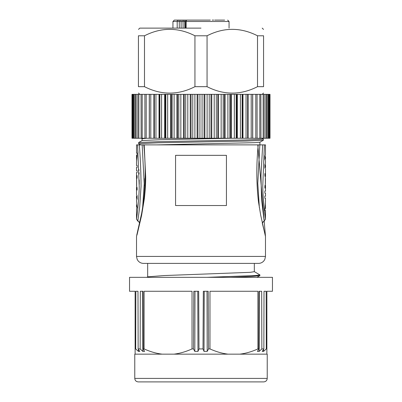 <?xml version="1.0" encoding="UTF-8"?>
<svg xmlns="http://www.w3.org/2000/svg" width="402" height="402" viewBox="0 0 402 402"><rect width="100%" height="100%" fill="white"/><g stroke="black" fill="none" stroke-linecap="round" stroke-linejoin="round"><path stroke-width="0.6" d="M194.945 86.676L194.945 35.783C178.131 27.215 161.313 27.215 144.489 35.783L144.489 86.676C161.302 95.244 178.121 95.244 194.945 86.676L207.055 86.676C223.869 95.244 240.687 95.244 257.511 86.676L257.511 35.783C240.697 27.215 223.879 27.215 207.055 35.783L207.055 86.676M144.489 35.783L138.434 35.783C138.434 27.215 138.434 27.215 138.434 35.783C138.434 27.215 138.434 27.215 138.434 35.783L138.434 86.676L144.489 86.676M138.434 86.676C138.434 95.244 138.434 95.244 138.434 86.676C138.434 95.244 138.434 95.244 138.434 86.676M257.511 35.783L263.566 35.783C263.566 27.215 263.566 27.215 263.566 35.783C263.566 27.215 263.566 27.215 263.566 35.783L263.566 86.676C263.566 95.244 263.566 95.244 263.566 86.676C263.566 95.244 263.566 95.244 263.566 86.676L257.511 86.676M131.987 138.258L149.273 138.258L149.273 94.344L131.987 94.344L131.987 138.258M141.127 138.258L141.047 94.344M144.941 138.258L144.901 94.344M149.273 138.258L153.876 138.258L153.876 94.344L149.273 94.344M149.368 138.258L149.353 94.344L149.368 138.258M153.876 138.258L159.001 138.258L159.001 94.344L153.876 94.344M154.358 138.258L154.358 94.344L154.358 138.258M159.001 138.258L164.584 138.258L164.584 94.344L159.001 94.344M159.649 94.344L159.649 138.258M164.584 138.258L170.564 138.258L170.564 94.344L164.584 94.344M165.282 94.344L165.282 138.258M170.564 138.258L176.88 138.258L176.88 94.344L170.564 94.344M171.307 94.344L171.307 138.258M176.88 138.258L183.458 138.258L183.458 94.344L176.88 94.344M177.659 94.344L177.659 138.258M183.458 138.258L190.226 138.258L190.226 94.344L183.458 94.344M184.262 94.344L184.262 138.258M190.226 138.258L197.116 138.258L197.116 94.344L190.226 94.344M191.05 94.344L191.05 138.258M197.116 138.258L204.05 138.258L204.05 94.344L197.116 94.344M197.95 94.344L197.95 138.258M204.05 138.258L210.949 138.258L210.949 94.344L204.05 94.344M204.884 94.344L204.884 138.258M210.949 138.258L217.738 138.258L217.738 94.344L210.949 94.344M211.774 94.344L211.774 138.258M217.738 138.258L224.341 138.258L224.341 94.344L217.738 94.344M218.542 94.344L218.542 138.258M224.341 138.258L230.693 138.258L230.693 94.344L224.341 94.344M225.12 94.344L225.12 138.258M230.693 138.258L236.718 138.258L236.718 94.344L230.693 94.344M231.436 94.344L231.436 138.258M236.718 138.258L242.351 138.258L242.351 94.344L236.718 94.344M237.416 94.344L237.416 138.258M242.351 138.258L252.647 138.258L252.647 94.344L242.351 94.344M242.999 94.344L242.999 138.258M247.642 138.258L247.642 94.344L247.642 138.258M248.124 94.344L248.124 138.258M252.727 94.344L252.647 138.258L270.013 138.258L270.013 94.344L252.727 94.344L252.727 138.258M257.059 94.344L257.099 138.258M260.873 94.344L260.953 138.258M207.055 35.783L194.945 35.783M201 28.115L139.801 28.115L201 28.115M210.341 20.1L174.337 20.1L172.94 21.492L177.181 21.492L177.202 28.115M189.774 20.1L192.251 20.1M192.764 20.1L210.005 20.1M186.136 28.115L186.166 21.492A1.392 0.739 -90 0 1 186.905 20.1A1.392 1.392 0 0 0 185.513 21.487L184.674 21.472L183.689 20.1L188.488 20.1M189.794 20.1L190.216 20.1M198.96 20.1L203.332 20.1M209.814 20.1L209.221 20.1M189.96 20.1L187.322 20.1M177.367 20.1L180.689 20.1M184.84 28.115L184.674 21.472L183.01 21.487L183.106 28.115M212.226 20.1L213.673 20.1M214.678 20.1L224.633 20.1M194.794 20.1L198.392 20.1M202.94 20.1L207.206 20.1M263.742 381.9L138.258 381.9C136.142 381.694 134.982 380.533 134.776 378.413L267.224 378.413C267.018 380.533 265.858 381.694 263.742 381.9M267.224 378.413L267.224 354.157L134.776 354.157L134.776 378.413M259.179 351.393L259.335 291.274L258.968 291.274L261.682 291.274L261.858 348.926L259.179 351.393L257.411 351.393L258.772 348.926L258.968 291.274M263.596 351.393L262.194 351.393L263.858 348.926L264.013 291.274L266.164 291.274L266.3 348.926L263.596 351.393L263.606 349.298M194.814 351.393L193.473 348.926L193.804 291.274L198.668 291.274L199 348.926L197.985 351.393L194.814 351.393L194.985 291.274M197.985 351.393L197.769 291.274M204.015 351.393L203 348.926L203.332 291.274L208.196 291.274L208.527 348.926L207.186 351.393L204.015 351.393L204.231 291.274M207.186 351.393L207.015 291.274M138.404 351.393L135.7 348.926L135.836 291.274L137.987 291.274L138.142 348.926L139.806 351.393L138.404 351.393L138.394 349.298M143.032 291.274L142.665 291.274L142.821 351.393L140.142 348.926L140.318 291.274L143.032 291.274L143.228 348.926L144.589 351.393L142.821 351.393M266.878 354.157L266.878 291.274L272.455 291.274L272.455 277.335L129.544 277.335L129.544 291.274L135.122 291.274L135.122 348.926L135.7 348.926M261.858 348.926L263.858 348.926M239.813 354.157C245.687 353.453 251.717 351.715 257.903 348.926L258.772 348.926M266.3 348.926L266.878 348.926M228.06 354.157C222.185 353.453 216.155 351.71 209.97 348.926L209.97 291.274L257.903 291.274L257.903 348.926M199 348.926L203 348.926M173.94 354.157C179.81 353.453 185.84 351.715 192.03 348.926L193.473 348.926M208.527 348.926L209.97 348.926M162.187 354.157C156.308 353.453 150.278 351.71 144.097 348.926L144.097 291.274L192.03 291.274L192.03 348.926M138.142 348.926L140.142 348.926M135.122 348.926L135.122 354.157M143.228 348.926L144.097 348.926M259.803 275.671L251.35 276.501L230.733 277.325M254.25 271.586L259.898 274.893L255.943 275.506L207.171 277.335M265.34 184.111L265.481 178.533M265.421 184.111L265.481 178.483M136.579 179.548L136.579 186.086L136.66 179.548M254.33 263.39L254.33 271.672L250.27 272.33L164.343 275.551L147.825 276.812M258.511 263.39L143.489 263.39C141.213 263.34 139.368 262.426 137.946 260.652L137.157 259.34L136.519 256.421L265.481 256.421L264.843 259.34L264.054 260.652C262.632 262.426 260.787 263.34 258.511 263.39M265.481 160.926L264.893 159.056L264.893 156.152L265.481 154.7L265.481 144.881L262.888 144.881M265.481 169.322L264.893 167.77L264.893 164.865L265.481 162.905M264.893 166.317L265.315 166.317L265.481 167.076L265.154 168.136M265.315 166.317L265.265 164.157M264.893 157.604L265.315 157.604L265.265 159.765M265.315 157.604L265.154 155.785M265.4 184.111L264.893 188.106L264.893 185.925L265.34 184.473L265.34 177.212L264.893 175.759L264.893 173.579L265.4 177.573M265.481 202.146L265.481 198.271L264.893 198.271L264.893 196.091L265.481 196.091L265.481 193.186L264.893 193.186L264.893 191.01L265.481 191.01L265.481 185.397M263.802 144.881L264.405 144.881L262.777 185.669C262.792 198.141 265.054 216.703 265.481 219.185L264.174 221.12L265.481 219.185L265.481 210.613L264.893 210.613L265.481 201.879M264.893 208.437L265.481 208.437L265.481 204.94M265.189 208.437L265.451 203.402M136.6 179.548L136.519 172.649L137.107 172.649L137.107 170.473L136.519 170.473L136.519 167.569L137.107 167.569L137.107 165.388L136.519 165.388L136.519 161.519M136.519 161.775L137.107 156.313L137.107 153.046L136.519 153.046L136.519 144.881L137.595 144.881L139.213 186.583C139.132 198.794 136.906 217.015 136.519 219.18L137.826 221.12L139.7 206.975L141.062 186.317C140.966 172.146 140.388 158.338 139.323 144.881L137.595 144.881M137.107 155.222L136.519 155.222L136.519 158.634M136.549 160.252L136.811 155.222M136.6 186.086L137.107 190.081L137.107 187.9L136.66 186.448L136.66 179.186L137.107 177.734L137.107 175.553L136.519 178.458M136.519 209.055L137.107 207.507L136.519 200.588M136.519 200.663L137.107 198.794L137.107 195.89L136.519 194.437L136.519 187.372M137.107 197.342L136.685 197.342L136.514 196.583L136.846 195.518M136.735 199.498L136.685 197.342M137.107 206.055L136.685 206.055L136.735 203.894M136.846 207.874L136.685 206.055M175.563 155.338L226.437 155.338L226.437 205.533L175.563 205.533L175.563 155.338M259.365 207.749L257.793 183.277L259.838 144.881L145.027 144.881M259.838 144.881L262.677 144.881L259.838 144.881M258.953 157.504L258.983 157.112M264.174 221.12L262.953 221.954L262.265 223.015L264.174 221.12L261.561 199.673L260.963 175.89L262.677 144.881M256.973 144.881L257.335 144.881M258.22 144.931C256.285 164.745 256.37 183.739 258.491 201.92L260.767 215.542L265.481 236.537L257.803 144.881M137.057 234.788L141.589 215.447L144.393 198.457C145.333 189.503 145.76 182.322 145.675 176.915L144.197 144.881L144.665 144.881L139.323 144.881M142.625 207.789L144.202 183.754L142.162 144.881M136.519 219.165L136.61 218.582M136.665 218.185L136.77 217.442M136.866 216.753L136.921 216.331M137.002 215.713L137.057 215.241M137.127 214.668L137.198 214.1M137.323 213.005L137.383 212.452M137.454 211.829L137.605 210.412M139.002 192.985L139.017 192.638M139.042 192.106L139.092 190.86M139.182 187.819L139.203 187.121M139.238 184.342L139.228 179.985M139.092 174.106L139.042 172.649M138.956 170.473L138.916 169.639M138.012 153.046L137.881 150.604M137.725 147.599L137.615 145.383M144.182 185.779L144.167 178.634M144.65 144.881L144.182 144.881M142.127 140.559L138.64 142.554L157.926 141.69L245.461 139.966L263.38 139.102L263.36 140.243L245.521 141.067L158.293 142.785L138.645 143.69M230.989 138.258L160.061 139.705L142.228 140.559M142.233 138.715L146.494 138.283M156.815 144.881L254.793 142.66L259.873 142.238L263.36 140.243M229.06 28.115L229.06 21.492L185.513 21.487L185.483 28.115M132.972 94.344L132.972 138.258M134.203 94.344L134.203 138.258M136.167 94.344L136.167 138.258M138.841 94.344L138.841 138.258M142.197 94.344L142.197 138.258M146.197 94.344L146.197 138.258M150.795 94.344L150.795 138.258M155.946 94.344L155.946 138.258M159.865 138.258L159.865 94.344M161.594 94.344L161.594 138.258M165.815 138.258L165.815 94.344M167.669 94.344L167.669 138.258M172.156 138.258L172.156 94.344M174.106 94.344L174.106 138.258M178.81 138.258L178.81 94.344M180.845 94.344L180.845 138.258M185.709 138.258L185.709 94.344M187.799 94.344L187.799 138.258M192.774 138.258L192.774 94.344M194.9 94.344L194.9 138.258M199.93 138.258L199.93 94.344M202.07 94.344L202.07 138.258M207.1 138.258L207.1 94.344M209.226 94.344L209.226 138.258M214.201 138.258L214.201 94.344M216.291 94.344L216.291 138.258M221.155 138.258L221.155 94.344M223.19 94.344L223.19 138.258M227.894 138.258L227.894 94.344M229.843 94.344L229.843 138.258M234.331 138.258L234.331 94.344M236.185 94.344L236.185 138.258M240.406 138.258L240.406 94.344M242.135 94.344L242.135 138.258M246.054 138.258L246.054 94.344M251.205 138.258L251.205 94.344M255.803 138.258L255.803 94.344M259.803 138.258L259.803 94.344M263.159 138.258L263.159 94.344M265.833 138.258L265.833 94.344M267.797 138.258L267.797 94.344M269.028 138.258L269.028 94.344M181.131 28.115L181.106 21.487L177.181 21.492A1.392 1.186 90 0 1 178.367 20.1A1.392 0.915 90 0 1 179.277 21.487L179.297 28.115M182.694 20.1L183.01 21.487L181.106 21.487A1.392 0.915 -90 0 0 180.196 20.1M136.519 208.96L136.519 219.185L139.735 223.015L137.157 233.843M132.358 138.258L132.358 94.344M133.464 138.258L133.464 94.344M135.298 138.258L135.298 94.344M137.831 138.258L137.831 94.344M264.169 138.258L264.169 94.344M266.702 138.258L266.702 94.344M268.536 138.258L268.536 94.344M269.642 138.258L269.642 94.344M262.199 94.344L263.516 93.053M139.801 94.344L138.484 93.053M139.801 28.115L138.484 29.406M262.199 28.115L263.516 29.406M229.06 21.492L227.663 20.1M172.94 28.115L172.94 21.492M259.908 275.591L259.908 274.893M256.958 277.335L259.833 275.671M146.916 277.295L147.81 276.777M147.67 263.39L147.67 276.857M262.265 223.009L265.24 235.195M265.481 156.901L265.481 158.614M265.481 160.855L265.481 163.071M265.481 165.378L265.481 167.076M265.481 169.222L265.481 176.483M143.78 144.931C145.735 164.629 145.63 183.764 143.454 202.337L141.645 213.372L136.705 235.366M137.157 233.853L136.519 236.497L136.519 256.421M137.826 221.12L139.052 221.959L139.735 223.015M136.519 196.633L136.519 198.085M136.519 205.11L136.519 206.809M265.481 236.537L265.481 256.421M263.36 139.067L261.933 138.253M138.61 142.589L138.61 143.69M142.127 138.75L141.328 138.293M140.66 144.881L138.665 143.74M142.092 138.715L142.092 140.579M259.908 142.218L259.908 144.881"/></g></svg>
